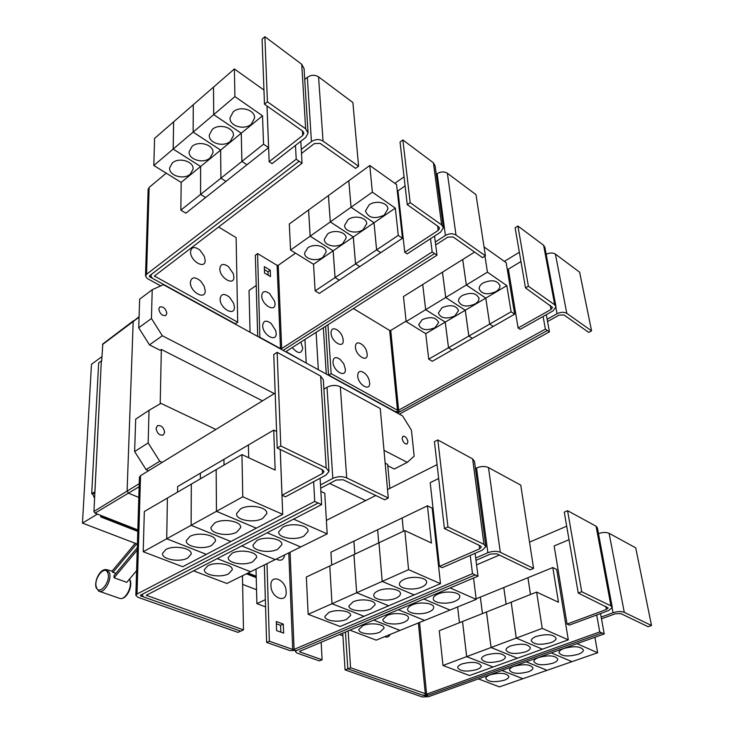 <?xml version="1.0" encoding="UTF-8"?>
<svg xmlns="http://www.w3.org/2000/svg" width="734" height="734" viewBox="0 0 734 734"><rect width="100%" height="100%" fill="white"/><g stroke="black" fill="none" stroke-linecap="round" stroke-linejoin="round"><path stroke-width="1.1" d="M136.597 570.657L126.78 582.328L114.091 577.796L113.999 575.63L137.295 547.711M137.221 550.105L114.091 577.796M115.926 573.318L112.917 572.392L111.935 571.309L135.239 543.307M136.68 543.857L112.917 572.392M567.061 624.074L569.327 625.102L608.578 610.587L612.294 607.403L610.963 605.88L581.723 591.723L567.575 510.68L564.263 512.13L578.254 593.063L608.183 607.926L606.339 609.514L567.061 624.074L554.142 545.958L569.034 539.701M581.723 591.723L578.254 593.063M612.229 607.101L597.403 527.884L596.081 526.223L567.575 510.68M462.053 663.912C472.219 661.38 478.614 662.022 481.238 665.83C481.155 667.224 479.651 668.481 476.733 669.582C466.604 672.069 460.246 671.417 457.658 667.619C457.732 666.243 459.2 665.013 462.053 663.912M466.668 656.636L462.512 621.496L439.271 630.726L442.997 665.481L466.668 656.636L493.092 667.023L469.512 675.537L442.997 665.481M476.155 598.816L480.33 597.109L482.44 613.587M459.466 622.707L457.631 606.963M486.073 655.022C496.358 652.425 502.818 653.058 505.442 656.912C505.359 658.389 503.781 659.71 500.698 660.866C490.459 663.426 484.036 662.774 481.449 658.921C481.522 657.481 483.064 656.178 486.073 655.022M516.25 638.094L542.463 649.177L517.406 658.233L491.101 647.498L516.25 638.094L511.176 602.183L462.53 621.487L466.686 656.627L491.074 647.507L517.406 658.233L493.092 667.023L466.686 656.627M486.477 611.982L491.074 647.507M482.458 613.578L480.348 597.1L503.781 587.549L506.102 604.192M510.836 645.847C521.241 643.186 527.764 643.81 530.388 647.718C530.315 649.269 528.654 650.663 525.406 651.893C515.039 654.508 508.561 653.866 505.965 649.966C506.038 648.452 507.662 647.076 510.836 645.847M491.101 647.498L486.495 611.982M506.121 604.192L503.808 587.539L527.929 577.704L530.471 594.522M536.37 636.396C546.903 633.671 553.482 634.286 556.115 638.241C556.051 639.874 554.298 641.342 550.867 642.635C540.38 645.324 533.838 644.691 531.242 640.736C531.306 639.14 533.022 637.69 536.37 636.396M530.489 594.512L527.957 577.695L552.812 567.556L558.473 602.256L536.637 592.072L511.194 602.174L516.268 638.094L542.224 628.387L568.299 639.846L542.463 649.177L516.268 638.094M536.637 592.072L542.224 628.387M390.176 634.442C389.057 636.892 387.222 637.635 384.662 636.681M323.896 389.139L327.025 387.268C331.529 385.038 335.961 384.873 340.319 386.772L380.267 408.563L388.277 498.028L384.708 499.808L343.145 479.779L336.209 480.027L320.685 488.22M321.63 504.607L318.18 503.029L143.13 593.852L141.946 595.164L143.974 597.1L240.734 631.157L243.486 629.9L146.277 595.311L321.63 504.607L320.501 484.926L332.805 478.403C337.539 476.311 342.172 476.146 346.714 477.898L388.277 498.028M228.623 573.804C220.705 578.163 203.309 575.208 204.373 569.621L207.814 565.767C215.695 561.308 233.311 564.318 232.201 569.859L228.623 573.804M193.455 570.804L226.852 583.484L275.213 559.556M252.79 561.703C244.642 566.171 227.246 563.217 228.265 557.482L231.935 553.363C240.027 548.784 257.662 551.784 256.588 557.482L252.79 561.703M277.828 549.16C269.461 553.739 252.056 550.794 253.037 544.903L256.937 540.49C265.249 535.802 282.902 538.793 281.874 544.646L277.828 549.16M293.554 519.112L327.18 533.884L300.738 546.958L267.139 532.746L300.72 546.968L275.232 559.565L241.679 545.903L275.213 559.574M303.803 536.15C295.196 540.848 277.782 537.921 278.727 531.866L282.884 527.14C291.426 522.333 309.087 525.305 308.106 531.315L303.803 536.15M327.18 533.884L324.777 493.23L320.868 491.404M598.476 533.609C602.651 532.187 606.192 532.086 609.101 533.315L635.717 547.83L651.526 625.524L648.122 626.726L620.863 613.596L615.248 613.78L601.476 618.826M600.522 613.56L601.164 617.083L613.028 612.725C617.45 611.33 621.203 611.202 624.295 612.339L651.526 625.524M504.295 680.216C494.413 682.602 488.229 682.005 485.743 678.436C485.816 677.097 487.312 675.876 490.229 674.794C500.148 672.372 506.359 672.95 508.882 676.528C508.809 677.904 507.277 679.134 504.295 680.216M501.937 670.491L522.892 678.73L499.423 686.886L478.384 678.904M528.159 671.849C518.167 674.289 511.928 673.702 509.442 670.087C509.506 668.674 511.075 667.399 514.158 666.252C524.177 663.775 530.453 664.343 532.985 667.958C532.912 669.408 531.297 670.702 528.159 671.849M526.214 661.82L547.078 670.316L522.911 678.721L501.955 670.481M552.73 663.233C542.628 665.729 536.325 665.151 533.838 661.49C533.902 660.004 535.554 658.664 538.793 657.453C548.94 654.911 555.271 655.471 557.803 659.141C557.73 660.655 556.042 662.022 552.73 663.233M577.007 643.681L597.641 652.746L571.997 661.655L551.243 652.884L571.979 661.664L547.096 670.316L526.232 661.811M578.043 654.352C567.822 656.912 561.464 656.343 558.969 652.636C559.033 651.076 560.767 649.663 564.189 648.379C574.447 645.782 580.842 646.333 583.383 650.04C583.319 651.636 581.539 653.076 578.043 654.352M597.641 652.746L594.907 637.286M552.812 567.556L556.702 569.474L568.299 639.846M350.568 667.747L426.61 694.125L599.733 631.928L601.99 632.956L428.931 694.951L422.591 695.153L347.815 668.839L350.568 667.747L348.136 630.901M439.455 566.409L442.217 567.657L482.412 550.105L485.853 546.628L483.963 544.371L447.969 526.939L437.822 439.941L434.445 441.694L444.419 528.572L480.421 545.922L481.376 547.059L479.66 548.793L439.455 566.409L430.207 482.669L438.666 478.485M447.969 526.939L444.419 528.572M485.798 546.224L474.485 461.374L472.641 458.915L437.822 439.941M328.841 612.486C336.411 608.871 351.347 610.899 350.641 615.413L346.595 619.34C338.989 622.891 324.235 620.881 324.914 616.349L328.841 612.486M329.768 565.987L306.353 577.007L308.152 614.321L331.997 603.724L329.768 565.969L331.997 603.724L364.027 616.312L340.191 626.478L308.152 614.321M331.704 565.052L330.924 552.197L353.898 541.151L354.834 554.152M353.091 601.825C360.853 598.127 375.79 600.137 375.12 604.743L370.844 608.926C363.046 612.551 348.301 610.56 348.944 605.926L353.091 601.825M354.852 554.142L353.916 541.141L427.454 505.818L431.464 543.004L404.838 530.581L408.581 569.657L382.194 581.401L378.955 542.775L329.768 565.969M353.944 554.574L356.66 592.751L332.016 603.715L364.046 616.303L388.671 605.798L356.66 592.751L353.962 554.565M377.634 529.755L378.726 542.894L377.634 529.755M378.175 590.797C386.121 587.016 401.058 589.007 400.434 593.714C400.314 595.384 398.81 596.87 395.901 598.155C387.919 601.862 373.175 599.898 373.78 595.164C373.89 593.531 375.358 592.081 378.175 590.797M408.581 569.657L440.492 583.686L414.169 594.916L382.175 581.411L356.678 592.742L388.69 605.789L414.141 594.925L382.194 581.401L378.983 542.765L404.838 530.581M403.416 531.251L402.159 517.965L403.397 531.26M404.122 579.392C412.26 575.52 427.197 577.484 426.619 582.291C426.509 584.071 424.903 585.649 421.821 587.016C413.646 590.806 398.911 588.87 399.461 584.035C399.571 582.301 401.122 580.759 404.122 579.392M475.439 468.521L476.531 467.989C480.917 466.173 484.899 466.026 488.477 467.558L520.755 485.156L533.581 568.4L530.076 569.85L496.79 553.812L490.578 554.023L475.99 560.326M296.564 650.507L295.472 651.691L296.912 653.021L319.354 660.894L322.107 659.765L299.656 651.865L299.656 651.333L478.008 576.181L475.687 558.005L487.871 552.73C492.459 551.041 496.615 550.895 500.313 552.289L533.581 568.4M379.845 632.176C372.331 635.516 358.256 633.736 358.843 629.478L362.899 625.634C370.367 622.23 384.625 624.038 384.01 628.276L379.845 632.176M349.898 630.157L376.184 640.14L399.993 630.423M404.058 622.212C396.378 625.616 382.304 623.854 382.854 619.505L387.13 615.441C394.782 611.963 409.04 613.743 408.453 618.074C408.352 619.624 406.884 621.01 404.058 622.212M423.821 599.017L449.979 610.073L424.601 620.413L398.378 609.734L424.582 620.404L400.012 630.433L373.744 620.111M429.06 611.917C421.206 615.395 407.131 613.652 407.645 609.22C407.746 607.614 409.251 606.174 412.169 604.908C419.995 601.348 434.253 603.109 433.711 607.523C433.611 609.174 432.06 610.642 429.06 611.917M449.979 610.073L476.219 599.384L473.54 578.062M454.897 601.274C446.859 604.834 432.794 603.119 433.262 598.595C433.363 596.898 434.959 595.366 438.051 594.017C446.061 590.384 460.319 592.118 459.823 596.614C459.723 598.366 458.08 599.917 454.897 601.274M217.117 558.583L250.597 571.74L217.136 558.574M143.451 596.889L140.589 595.88L140.423 595.228L318.18 503.01L314.721 501.423L313.657 481.706L325.969 475.118L328.979 471.476L326.19 467.962L280.792 445.969L277.149 352.338L273.754 354.522L277.223 448.015L322.611 469.888L324.015 471.659L322.52 473.467L282.012 495.248L280.25 449.474M280.792 445.969L277.223 448.015M328.951 470.925L323.318 379.827L320.62 376.037L277.149 352.338M165.82 549.555C173.774 544.775 192.427 548.188 191.152 554.115L187.739 558.024C179.738 562.684 161.324 559.345 162.553 553.372L165.82 549.555M177.536 492.147L177.61 486.569L248.386 444.988L248.679 457.722L248.404 444.978L273.727 430.096L275.158 470.081L241.954 454.585L144.323 511.525L143.222 551.748L166.71 538.784L206.337 554.354L182.711 566.731L143.222 551.748M191.317 484.119L191.106 525.315L166.728 538.774L167.407 498.065L166.71 538.784M200.373 478.834L200.382 473.191L200.354 478.843M189.812 536.508C197.996 531.599 216.668 535.013 215.429 541.114L211.805 545.307C203.566 550.096 185.133 546.747 186.326 540.591L189.812 536.508M223.943 459.346L224.008 465.053L223.943 459.346M214.704 522.966C223.127 517.929 241.825 521.342 240.624 527.618L236.761 532.122C228.283 537.031 209.841 533.682 210.988 527.351L214.704 522.966M241.954 454.585L242.78 496.799L216.466 511.323L216.181 469.613L216.447 511.332L191.124 525.305L191.335 484.101M240.559 508.901C249.23 503.726 267.947 507.13 266.791 513.598L262.671 518.424C253.946 523.47 235.486 520.122 236.596 513.607L240.559 508.901M243.486 629.9L242.468 575.759M476.568 564.85L499.386 555.06M529.535 542.132L566.694 526.195M596.696 614.982L599.733 631.928M345.43 632.047L347.815 668.839M427.454 505.818L432.179 508.139L440.492 583.686M270.938 585.723C270.231 573.226 286.086 579.548 286.159 591.641C287.067 604.146 271.002 598.054 270.938 585.723M284.654 554.904C283.709 560.033 280.893 561.418 276.213 559.079M373.725 620.12L399.993 630.442M450.135 587.925L476.219 599.384M449.997 610.064L423.839 599.008M475.687 558.005L475.091 553.308M283.296 624.084L283.627 633.13L276.58 630.589L276.278 621.514L283.296 624.084L280.581 625.295L276.351 623.753M280.828 632.121L280.581 625.295M320.501 484.926L320.116 478.247M282.012 495.248L285.453 496.808L313.657 481.706M216.447 511.332L256.304 528.186L230.88 541.499L191.124 525.305L230.861 541.509L206.337 554.354L166.728 538.774M242.78 496.799L282.718 514.351L256.304 528.186M256.322 528.168L216.466 511.323M280.214 449.465L282.718 514.351M276.608 431.519L273.727 430.096M601.981 632.928L604.22 633.956L428.491 696.722L422.178 696.933L345.081 669.903L347.815 668.83M601.164 617.083L604.22 633.956M423.004 695.281L426.179 695.915L428.39 695.116M478.008 576.181L475.265 574.924L296.885 650.379L289.967 650.608L266.607 642.424L269.35 641.222L292.719 649.443L294.105 649.397L472.512 573.685L475.265 574.942M326.382 520.388L375.771 495.505M387.524 489.578L437.069 464.613M470.219 555.427L472.512 573.685M267.002 563.639L269.35 641.222M322.107 659.765L321.171 642.268M264.359 564.941L266.607 642.424M275.186 393.066L140.543 475.65L139.423 477.302M314.721 501.423L137.019 594.035L135.845 595.338L137.891 597.283L237.981 632.369L240.688 631.139M518.103 327.988L520.14 329.346L553.051 310.895L556.005 306.812L554.73 304.821L528.397 286.214L517.892 226.017L515.112 227.751L525.507 287.902L552.5 307.436L551.023 309.482L518.103 327.988L508.368 269.13L520.956 261.561M528.397 286.214L525.507 287.902M555.932 306.417L544.867 247.312L543.61 245.257L517.892 226.017M435.042 327.685C426.582 330.997 421.142 330.006 418.71 324.703L422.215 319.648C430.674 316.29 436.143 317.262 438.62 322.556L435.042 327.685M406.141 321.547L425.674 309.675L445.235 322.116L448.502 347.76L428.711 359.128L425.738 333.667L406.141 321.547L403.461 296.545L422.701 284.517L425.674 309.675L445.721 297.49L465.246 310.271L468.833 336.08L448.52 347.751L445.244 322.107L425.683 309.665L422.711 284.508L442.446 272.176L445.721 297.49L466.301 284.994L485.77 298.114L489.688 324.098L468.852 336.071L465.264 310.262L445.74 297.481L442.464 272.167L462.704 259.515L466.301 284.994L487.431 272.158L506.836 285.645L511.103 311.794L489.706 324.089L485.789 298.105L466.319 284.976L462.723 259.506L474.604 252.074M425.738 333.667L445.235 322.116M454.805 315.987C446.281 319.363 440.795 318.382 438.345 313.033L442.006 307.72C450.529 304.298 456.043 305.261 458.539 310.601L454.805 315.987M445.244 322.107L506.836 285.645M475.072 303.977C466.485 307.427 460.961 306.454 458.484 301.059C458.438 298.986 459.713 297.132 462.301 295.49C470.898 292.004 476.449 292.939 478.972 298.325C479.027 300.454 477.724 302.335 475.072 303.977M495.863 291.655C487.22 295.178 481.651 294.224 479.146 288.792C479.082 286.618 480.412 284.664 483.137 282.939C491.789 279.379 497.386 280.305 499.937 285.719C500.01 287.948 498.652 289.93 495.863 291.655M484.963 256.129L487.431 272.158M331.025 333.062C331.254 328.502 333.493 327.584 337.732 330.309C340.649 332.548 342.42 335.484 343.053 339.117L343.173 340.09C344.173 349.347 331.364 342.035 331.025 333.062M367.147 353.962C368.229 363.128 355.843 356.054 355.394 347.164C355.54 342.668 357.651 341.714 361.724 344.292C364.752 346.595 366.541 349.632 367.073 353.403M332.979 362.128C333.273 357.256 335.658 356.339 340.126 359.376L343.796 363.825L345.301 369.018C346.32 378.551 333.337 371.386 332.979 362.128M369.587 382.607C370.698 392.029 358.155 385.111 357.678 375.946C357.88 371.147 360.119 370.184 364.413 373.046C367.284 375.358 368.982 378.34 369.514 381.992M304.748 79.455L307.353 77.318C311.106 74.776 314.84 74.62 318.556 76.859L352.88 102.54L358.577 166.205L355.632 168.361L320.125 143.369L314.317 143.598L301.5 153.47M302.059 163.232L299.142 161.241L151.764 274.121L150.736 275.8L152.433 278.324L235.348 323.832L237.706 322.226L154.424 276.039L302.059 163.232L301.27 149.433L311.436 141.579C315.336 139.075 319.217 138.919 323.061 141.112L358.577 166.205M190.556 251.78C191.391 246.826 194.473 246.239 199.813 250.01L204.281 256.212L205.153 260.231C205.575 269.984 190.17 261.185 190.556 251.78M219.815 268.708C220.494 263.845 223.384 263.167 228.467 266.671L233.247 273.571L233.88 276.856C234.43 286.508 219.585 278.03 219.815 268.708M190.372 282.351C191.4 276.92 194.776 276.443 200.51 280.911L204.116 286.049L205.208 290.655C205.639 300.72 189.978 292.077 190.372 282.351M220.108 298.986C220.943 293.701 224.072 293.086 229.503 297.16L233.632 303.28L234.403 306.986C234.963 316.941 219.879 308.619 220.108 298.986M94.613 498.294L92.64 494.138L91.713 493.762L98.659 362.935L101.329 360.99L93.934 511.433L95.025 513.139L101.888 515.828L100.714 516.929L100.787 515.396M137.405 544.133L82.474 523.113L91.475 364.293L101.907 356.678M256.533 589.723L242.633 584.402M82.474 523.113L97.429 514.084M256.23 577.649L246.404 573.814M137.79 531.398L100.714 516.929M101.861 516.241L137.818 530.306M247.578 573.236L256.203 576.612M256.194 576.227L248.009 573.025M137.836 529.893L101.888 515.828M342.75 633.176L345.081 669.903M265.58 606.88L256.882 603.632L265.369 599.669M342.916 635.782L339.548 634.525M448.502 347.76L452.089 349.971L432.298 361.293L428.711 359.128M452.08 349.953L448.52 347.751M489.688 324.098L493.248 326.428L472.421 338.346L468.852 336.071L472.402 338.356L452.098 349.962M511.103 311.794L514.653 314.198L493.248 326.428M514.653 314.198L506.166 262.689L484.045 246.927M493.266 326.419L489.706 324.089M546.179 254.34C549.72 252.634 552.794 252.551 555.409 254.092L579.64 272.222L591.567 330.851L588.723 332.383L563.941 314.941L559.079 315.125L547.564 321.538M546.316 314.675L547.151 319.262L557.078 313.721C560.794 311.959 564.033 311.84 566.804 313.354L591.567 330.851M331.153 373.689L397.498 410.233L398.608 410.187L545.38 329.116L547.408 330.502L400.681 411.334L395.131 411.535L328.795 375.12L331.153 373.689L327.933 324.795M353.403 308.537L389.671 330.483L390.745 330.438L406.095 321.107M299.142 161.241L296.215 159.223L295.463 145.424L305.628 137.515L308.069 133.111L305.647 128.799L267.415 101.787L264.891 36.7L262.075 39.168L264.479 104.21L302.702 131.111L303.922 133.276L302.711 135.469L269.158 161.7L267.02 105.999M267.415 101.787L264.479 104.21M308.023 132.441L304.078 68.675L301.738 64.271L264.891 36.7M190.28 174.187C183.683 180.151 168.581 175.564 169.646 167.838L172.362 162.948C178.903 156.874 194.134 161.489 193.088 169.15L190.28 174.187M153.828 165.499L173.169 149.066L200.593 166.508L200.575 194.418L180.848 210.153L181.179 182.408L153.828 165.499L154.571 138.414L173.619 121.835L173.169 149.066L193.125 132.12L220.613 150.121L220.916 178.188L200.584 194.409L200.611 166.499L173.187 149.057L173.637 121.826L193.262 104.742L193.125 132.12L213.695 114.642L241.247 133.221L241.89 161.452L220.934 178.178L220.631 150.103L193.134 132.102L193.281 104.733L213.502 87.126L213.695 114.642M181.179 182.408L200.593 166.508M210.007 158.03C203.263 164.113 188.17 159.544 189.179 151.635L192.033 146.433C198.721 140.24 213.943 144.837 212.952 152.672L210.007 158.03M200.611 166.499L241.247 133.221L213.713 114.623L234.917 96.604L262.524 115.798L263.534 144.185L241.908 161.443L241.266 133.203L262.524 115.798M230.329 141.368C223.439 147.58 208.364 143.038 209.3 134.955L212.31 129.404C219.145 123.092 234.348 127.652 233.44 135.662L230.329 141.368M251.276 124.202C244.248 130.524 229.192 126.028 230.054 117.77L233.228 111.843C240.202 105.412 255.395 109.935 254.56 118.11L251.276 124.202M213.713 114.623L213.521 87.117L234.375 68.959L234.917 96.604M237.706 322.226L236.119 237.614L218.512 226.962M94.897 492.734L92.64 494.138M91.713 493.762L94.548 492M94.925 492.147L101.329 360.99M138.818 497.441L128.578 493.23L127.101 490.899L133.203 321.419L139.084 316.684M256.882 603.632L256.019 569.061M264.341 564.951L265.35 599.669M504.341 261.387L519.351 252.267M543.105 316.473L545.38 329.116M325.63 326.263L328.511 375.285M269.158 161.7L272.075 163.645L295.463 145.424M205.603 197.51L200.584 194.409L205.603 197.529L185.867 213.172L180.848 210.153M263.534 144.185L268.598 147.607L246.963 164.755L241.908 161.443L246.945 164.765L225.971 181.39L220.934 178.178L225.953 181.399L205.612 197.519M263.956 90.043L234.375 68.959M266.993 105.98L268.598 147.607M301.27 149.433L300.802 141.267M133.515 320.712L102.797 343.98L101.677 361.165M156.085 428.399L157.443 425.674C161.232 425.087 163.627 427.298 164.636 432.308L163.251 435.069C159.462 435.629 157.076 433.409 156.085 428.399M162.26 462.328L159.737 461.218L148.158 442.951L149.02 410.334L135.698 419.132L134.625 451.548L146.094 469.613L148.617 470.696M148.158 442.951L134.625 451.548M159.737 461.218L146.094 469.613M149.02 410.334L160.929 403.37L215.86 429.454M329.658 483.486L365.679 500.588M395.406 411.664L398.314 412.618L400.333 411.499M547.408 330.483L549.436 331.86L399.379 414.169M547.151 319.262L549.436 331.86M166.205 173.16L149.13 187.427L148.149 189.39M296.215 159.223L146.543 274.305L145.525 275.966L147.24 278.507L160.728 285.875M299.142 161.223L149.424 275.883L149.562 276.727L149.589 275.764M152.094 278.113L149.562 276.727M389.846 488.413L387.671 464.448L385.157 463.172M262.506 400.847L161.342 349.448L160.131 350.274L149.479 344.879L138.717 327.804L139.662 299.188L152.213 289.728L163.37 284.682L402.608 415.949L411.444 430.179L414.15 456.135L407.269 462.347L394.268 469.035L387.791 465.751M160.195 403.792L161.342 349.448M436.235 174.288L437.143 173.655C440.822 171.527 444.226 171.389 447.373 173.252L475.999 194.666L485.422 255.845L482.513 257.643L453.089 236.935L447.795 237.137L435.684 244.954M305.894 362.88L286.544 351.916L286.535 351.21L436.987 255.203L435.308 242.009L445.41 235.467C449.236 233.384 452.768 233.247 456.007 235.054L485.422 255.845M300.848 342.072L302.72 347.999C301.573 354.173 298.068 354.036 292.205 347.586M326.272 374.065L323.336 327.722L326.291 374.074M318.317 369.697L316.097 332.346M407.93 441.639L407.067 444.024C404.718 444.107 403.076 442.29 402.122 438.547L402.984 436.189C405.324 436.088 406.975 437.904 407.93 441.639M166.829 313.345L165.838 315.492C162.251 316.042 159.902 313.904 158.801 309.069L159.783 306.94C163.37 306.381 165.719 308.519 166.829 313.345M274.296 393.617L162.324 335.741L151.452 318.492L138.717 327.804M151.452 318.492L152.213 289.728M162.324 335.741L149.479 344.879M407.269 462.347L384.01 450.318M404.755 252.276L407.177 253.891L440.62 232.109L443.364 227.76L441.629 224.898L410.168 202.667L402.865 139.946L400.039 141.992L407.242 204.667L438.703 226.815L439.574 228.256L438.207 230.421L404.755 252.276L397.975 190.868L405.085 185.913M410.168 202.667L407.242 204.667M443.29 227.246L435.097 165.737L433.399 162.792L402.865 139.946M322.822 257.313C316.574 261.983 304.16 259.084 304.601 253.001L307.766 247.872C313.987 243.119 326.511 246.037 326.07 252.074L322.822 257.313M290.554 250.055L310.143 236.192L333.135 250.817L335.053 277.59L315.143 290.875L313.537 264.277L290.554 250.055L289.297 224.008L308.583 209.988L310.143 236.192M313.537 264.277L333.135 250.817L310.161 236.183L330.3 221.925L353.293 236.981L355.531 263.928L335.071 277.58L333.153 250.808L353.293 236.981M342.705 243.651C336.337 248.404 323.951 245.541 324.336 239.357L327.648 233.935C333.979 229.109 346.485 231.981 346.109 238.128L342.705 243.651M310.161 236.183L308.601 209.97L328.428 195.565L330.3 221.925M363.147 229.614C356.66 234.44 344.292 231.623 344.613 225.338L348.09 219.613C354.531 214.713 367.018 217.53 366.706 223.769L363.147 229.614M330.318 221.916L351.026 207.254L374.019 222.751L376.597 249.863L355.55 263.91L353.311 236.972L330.318 221.916L328.437 195.556L348.824 180.738L351.026 207.254L372.358 192.161L395.323 208.126L398.268 235.403L376.615 249.854L374.037 222.741L351.045 207.245L348.843 180.729L369.798 165.489L372.358 192.161M353.311 236.972L374.019 222.751M384.157 215.181C374.505 219.411 368.275 217.998 365.468 210.942L369.119 204.878C375.68 199.896 388.13 202.657 387.901 208.997L384.157 215.181M374.037 222.741L395.323 208.126M306.197 362.697L304.949 339.457M250.065 332.245L249.019 290.49L256.221 285.443L257.698 336.438M376.597 249.863L380.808 252.634L359.761 266.598L355.55 263.91L359.743 266.607L339.282 280.186L335.071 277.58L339.264 280.195L319.354 293.407L315.143 290.875M380.808 252.606L376.615 249.854M398.268 235.403L402.48 238.247L396.571 184.564L369.798 165.489M402.48 238.247L380.827 252.615M435.308 242.009L434.546 236.064M436.987 255.203L434.583 253.56L283.104 350.375M283.902 350.017L283.37 350.522M259.864 337.622L257.606 253.597L255.359 255.221L256.221 285.443M257.606 253.597L277.103 265.35L278.25 265.304L295.545 253.147M394.837 183.335L404.049 176.857M260.148 337.438L280.489 348.604L281.682 348.558L432.161 251.927L434.583 253.579M430.5 238.697L432.161 251.927M256.239 285.453L257.717 336.447M268.112 275.177L267.993 271.8L264.414 269.672M270.259 270.213L270.488 276.59L264.524 273.048L264.313 266.662L270.259 270.213L267.993 271.8M262.671 325.667C263.277 320.547 266.103 319.804 271.149 323.437L275.7 330.584L276.158 333.19C276.892 342.98 262.671 335.154 262.671 325.667M275.011 303.546C275.727 313.042 261.717 305.06 261.717 295.885C262.221 291.132 264.846 290.352 269.598 293.554L274.617 301.206L275.011 303.546M130.349 582.346L130.037 581.154M96.356 587.099C93.282 578.594 105.246 564.116 107.898 573.208C111.091 581.768 98.861 596.393 96.356 587.099M119.743 598.403L99.026 591.237L96.154 587.769C93.924 581.108 100.145 568.52 106.329 569.612L109.439 572.704C112.164 579.64 104.21 593.769 99.026 591.237L98.484 590.971M130.239 580.456C132.689 586.989 126.487 599.586 120.284 598.513C125.642 599.724 132.505 586.503 129.872 580.043L129.478 579.117M610.963 605.88L596.081 526.223M606.339 609.514L605.743 606.302M340.319 386.772L346.714 477.898M609.101 533.315L624.295 612.339M612.156 608.064L613.028 612.725M418.362 622.955L425.344 694.171M419.545 622.478L426.61 694.125M483.963 544.371L472.641 458.915M479.66 548.793L479.21 545.344M488.477 467.558L500.313 552.289M476.531 467.989L487.871 552.73M327.025 387.268L332.805 478.403M326.19 467.962L320.62 376.037M322.52 473.467L322.299 469.742M146.681 595.696L146.699 594.953M290.086 552.225L294.105 649.397M288.792 552.867L292.719 649.443M299.656 651.865L299.637 651.342M137.019 594.035L140.543 475.65M140.589 595.88L140.607 595.136M554.73 304.821L543.61 245.257M551.023 309.482L550.252 305.316M318.556 76.859L323.061 141.112M555.409 254.092L566.804 313.354M555.95 307.674L557.078 313.721M389.671 330.483L397.498 410.233M390.745 330.438L398.608 410.187M305.647 128.799L301.738 64.271M302.711 135.469L302.445 130.927M307.353 77.318L311.436 141.579M154.764 276.544L154.791 275.58M139.139 486.715L95.025 513.139M139.231 483.66L93.934 511.433M398.259 412.04L398.314 412.618M397.149 412.058L397.204 412.655M146.543 274.305L149.13 187.427M139.065 317.161L102.531 344.53M447.373 173.252L456.007 235.054M441.629 224.898L433.399 162.792M438.207 230.421L437.638 226.063M437.143 173.655L445.41 235.467M286.544 351.916L286.517 351.219M278.25 265.304L281.682 348.558M277.103 265.35L280.489 348.604M129.56 579.016L130.212 580.383M106.87 569.731L112.091 571.125M232.192 569.327L232.201 569.859M256.57 556.904L256.588 557.482M281.847 544.022L281.874 544.646M308.069 530.636L308.106 531.315M350.613 614.954L350.641 615.413M375.083 604.256L375.12 604.743M400.388 593.191L400.434 593.714M426.555 581.741L426.619 582.291M408.416 617.615L408.453 618.074M433.666 607.036L433.711 607.523M459.759 596.091L459.823 596.614M191.152 553.555L191.152 554.115M215.42 540.518L215.429 541.114M240.614 526.966L240.624 527.618M266.772 512.873L266.791 513.598M141.946 595.164L141.965 594.43M135.845 595.338L139.432 477.109M438.62 322.556L438.556 322.061M458.539 310.601L458.466 310.078M478.972 298.325L478.889 297.775M499.937 285.719L499.845 285.15M295.472 651.691L295.435 650.819M193.088 169.15L193.088 168.444M212.952 152.672L212.952 151.892M233.44 135.662L233.421 134.827M254.56 118.11L254.533 117.201M150.736 275.8L150.754 274.865M145.525 275.966L148.158 189.161M326.07 252.074L326.034 251.468M346.109 238.128L346.063 237.477M366.706 223.769L366.651 223.081M387.901 208.997L387.818 208.263"/></g></svg>
